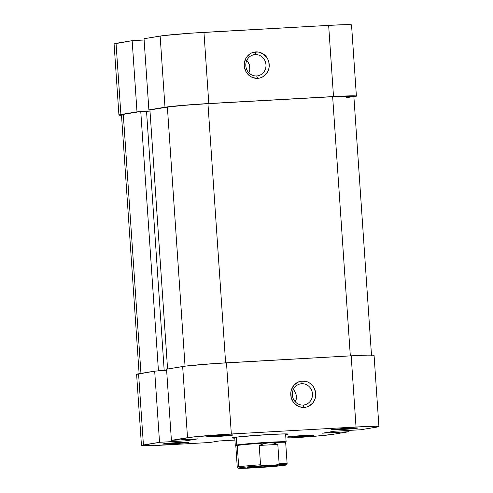 <?xml version="1.0" encoding="UTF-8"?>
<svg xmlns="http://www.w3.org/2000/svg" width="493" height="493" viewBox="0 0 493 493"><rect width="100%" height="100%" fill="white"/><g stroke="black" fill="none" stroke-linecap="round" stroke-linejoin="round"><path stroke-width="0.74" d="M256.619 75.947A10.704 10.082 80.6 0 0 265.961 64.706A10.704 10.082 80.6 0 0 255.164 54.594L255.836 51.913A13.256 12.479 -99.4 0 1 269.209 64.429A13.256 12.479 -99.4 0 1 257.642 78.35L256.619 75.947A10.704 10.082 -99.4 0 1 245.871 66.37A10.704 10.082 -99.4 0 1 254.148 54.705A10.704 10.082 -99.4 0 1 255.164 54.594A10.704 10.082 -99.4 0 1 265.912 64.164A10.704 10.082 -99.4 0 1 257.636 75.836A10.704 10.082 -99.4 0 1 256.619 75.947L257.642 78.35L260.058 77.956L262.344 77.074L266.195 73.981L268.605 69.544L269.147 67.023L268.796 61.865L267.915 59.425L266.608 57.206L262.917 53.749L258.289 52.03L253.42 52.301L251.134 53.182L247.283 56.276L245.871 58.365L244.331 63.233L244.269 65.828L245.563 70.832L246.87 73.05L250.561 76.507L252.798 77.611L257.642 78.35A13.256 12.479 -99.4 0 1 244.269 65.828A13.256 12.479 -99.4 0 1 255.836 51.913L255.164 54.594L253.155 54.926L255.164 54.594A10.704 10.082 80.6 0 0 245.822 65.834A10.704 10.082 80.6 0 0 256.619 75.947M246.389 59.98L247.751 61.526L249.52 65.292L249.803 69.458L248.86 72.791A10.704 10.082 80.6 0 0 246.814 60.399M354.43 96.628L356.347 96.043L353.037 95.827L339.597 96.24L208.81 103.536L203.954 32.359L328.652 25.377L333.502 96.554A34.418 1.171 -3.9 0 1 356.39 96.098A34.418 1.171 -3.9 0 1 354.43 96.628M118.93 115.035A34.418 1.171 -3.9 0 1 120.896 114.505L116.046 43.329A34.418 1.171 176.1 0 0 114.08 43.859L118.93 115.035A34.418 1.171 -3.9 0 0 121.506 115.3L118.979 115.091L120.896 114.505L116.046 43.329L132.155 40.672L137.005 111.849L120.896 114.505L139.408 111.714L137.005 111.849L132.155 40.672L114.129 43.914M151.277 109.76L167.842 106.833L195.548 104.374L333.502 96.554L328.652 25.377L190.699 33.197L162.992 35.656L144.024 38.719L160.139 36.063L164.989 107.234L148.88 109.89L144.024 38.719L148.88 109.89L151.277 109.76M351.189 25.118L351.491 24.872L350.48 24.712L344.706 24.687L328.652 25.377A34.418 1.171 176.1 0 1 351.54 24.927L356.39 96.098M144.116 40.007L132.155 40.672L144.116 40.007M160.139 36.063L164.989 107.234A34.418 1.171 -3.9 0 1 208.81 103.536L203.954 32.359A34.418 1.171 176.1 0 0 160.139 36.063M149.921 109.982L167.577 369.004L149.921 109.982L167.386 107.104L149.921 109.982M185.048 366.176L167.386 107.104L185.048 366.176M371.525 355.558L353.851 96.277A31.866 1.085 176.1 0 0 332.652 96.696L350.326 355.884L332.652 96.696L207.96 103.678A31.866 1.085 176.1 0 0 167.386 107.104L183.661 105.373L207.96 103.678L225.628 362.866L207.96 103.678L338.297 96.4L353.801 96.221L346.283 97.713L352.027 96.764M122.455 115.06L121.518 114.912L121.802 114.678L123.293 114.37L140.764 111.492L158.438 370.773L164.194 370.453L157.082 370.995L158.438 370.773L140.764 111.492L123.293 114.37L140.955 373.392L123.293 114.37A31.866 1.085 176.1 0 0 121.475 114.863L139.149 374.144M140.764 111.492L146.52 111.171L164.194 370.453L163.004 370.65L166.64 370.44L163.004 370.65L164.194 370.453L146.52 111.171L140.764 111.492M146.526 111.301L149.995 111.104L146.526 111.301M340.176 429.625A13.256 0.45 -3.9 0 1 331.364 429.785A13.256 0.45 -3.9 0 1 348.995 428.17L331.376 429.822L352.501 428.719L357.4 427.912L348.995 428.17A13.256 0.45 -3.9 0 1 357.801 427.979A13.256 0.45 -3.9 0 1 340.176 429.625L340.392 428.756L340.176 429.625M215.478 436.607A13.256 0.45 -3.9 0 1 206.672 436.767A13.256 0.45 -3.9 0 1 224.297 435.153L206.684 436.804L227.809 435.701L232.708 434.894L224.297 435.153A13.256 0.45 -3.9 0 1 233.109 434.962A13.256 0.45 -3.9 0 1 215.478 436.607L215.7 435.738L215.478 436.607M171.385 443.879A13.256 0.45 -3.9 0 1 162.579 444.039A13.256 0.45 -3.9 0 1 180.204 442.424L162.591 444.076L183.716 442.973L188.616 442.166L180.204 442.424A13.256 0.45 -3.9 0 1 189.016 442.233A13.256 0.45 -3.9 0 1 171.385 443.879L171.607 443.004L171.385 443.879M296.083 436.897A13.256 0.45 -3.9 0 1 287.271 437.057A13.256 0.45 -3.9 0 1 304.902 435.442L287.283 437.094L308.408 435.991L313.308 435.183L304.902 435.442A13.256 0.45 -3.9 0 1 313.708 435.251A13.256 0.45 -3.9 0 1 296.083 436.897L296.299 436.022L296.083 436.897M234.785 438.154A28.046 0.955 -3.9 0 1 232.228 437.901A28.046 0.955 -3.9 0 1 269.517 434.487L239.388 436.798L232.499 437.772L234.945 438.154M301.673 383.708A10.704 10.082 80.6 0 0 292.331 394.948A10.704 10.082 80.6 0 0 303.127 405.061L304.15 407.458A13.256 12.479 -99.4 0 1 290.778 394.942A13.256 12.479 -99.4 0 1 302.345 381.027L301.673 383.708L299.664 384.041L301.673 383.708A10.704 10.082 -99.4 0 1 312.42 393.278A10.704 10.082 -99.4 0 1 304.144 404.95A10.704 10.082 -99.4 0 1 303.127 405.061A10.704 10.082 -99.4 0 1 292.38 395.485A10.704 10.082 -99.4 0 1 300.656 383.819A10.704 10.082 -99.4 0 1 301.673 383.708L302.345 381.027L297.643 382.297L293.791 385.39L291.381 389.827L290.839 392.348L291.19 397.506L293.378 402.165L295.067 404.081L299.306 406.725L304.15 407.458L306.566 407.07L308.852 406.189L312.704 403.095L315.113 398.658L315.717 393.543L314.423 388.539L313.117 386.321L309.425 382.864L307.188 381.761L302.345 381.027A13.256 12.479 -99.4 0 1 315.717 393.543A13.256 12.479 -99.4 0 1 304.15 407.458L303.127 405.061A10.704 10.082 80.6 0 0 312.47 393.821A10.704 10.082 80.6 0 0 301.673 383.708M141.46 445.493L136.61 374.316A34.418 1.171 176.1 0 1 138.57 373.786L143.426 444.963L159.535 442.307L154.685 371.13L166.64 370.459L154.685 371.13L138.57 373.786L143.426 444.963A34.418 1.171 -3.9 0 0 141.46 445.493A34.418 1.171 -3.9 0 0 164.348 445.037L209.913 442.486L219.237 440.952L234.914 440.07L219.237 440.952L209.913 442.486L158.253 445.358L141.509 445.549L159.535 442.307L185.91 440.828L197.785 438.875L171.404 440.348L187.519 437.692L182.663 366.515L166.554 369.177L171.404 440.348L194.359 436.835L231.334 433.994L226.484 362.817L351.176 355.835L356.032 427.012L231.334 433.994L356.032 427.012L375.567 426.285L378.569 426.753L360.845 429.742L334.47 431.221L322.595 433.174L348.976 431.702L348.884 430.414L348.976 431.702L332.861 434.358L348.976 431.702L322.595 433.174L334.47 431.221L360.845 429.742L376.954 427.086A34.418 1.171 -3.9 0 0 378.92 426.556L374.07 355.385A34.418 1.171 176.1 0 0 351.176 355.835L213.222 363.655L185.522 366.114L166.554 369.177L171.404 440.348L197.785 438.875L185.91 440.828L185.824 439.54L185.91 440.828L159.535 442.307L154.685 371.13L136.653 374.372M373.712 355.576L374.021 355.324L373.01 355.17L367.236 355.145L351.176 355.835L356.032 427.012A34.418 1.171 -3.9 0 1 378.92 426.556M332.861 434.358L315.286 436.219L289.046 438.055A34.418 1.171 -3.9 0 0 332.861 434.358M285.65 434.69L288.128 434.074L285.435 433.895L269.517 434.487A28.046 0.955 -3.9 0 1 288.152 434.086A28.046 0.955 -3.9 0 1 285.65 434.69M231.334 433.994L226.484 362.817A34.418 1.171 176.1 0 0 182.663 366.515L187.519 437.692A34.418 1.171 -3.9 0 1 231.334 433.994M292.897 389.094L294.259 390.641L296.022 394.406L296.311 398.566L295.369 401.906A10.704 10.082 80.6 0 0 293.323 389.513M286.168 464.93L287.111 463.839A24.983 0.85 176.1 0 0 279.13 463.734L276.407 464.905A23.966 0.813 -3.9 0 1 286.168 464.93A23.966 0.813 -3.9 0 1 284.812 465.269L261.142 467.419L245.243 468.264L238.365 468.14L245.945 467.044L263.398 465.632L281.749 464.726L285.946 464.8L284.812 465.269A23.966 0.813 -3.9 0 1 261.142 467.419L248.133 468.153A23.966 0.813 -3.9 0 1 238.378 468.184A23.966 0.813 -3.9 0 1 263.398 465.632L260.532 464.776L259.213 445.456L264.168 443.595L269.055 442.788A24.983 0.85 176.1 0 0 237.244 445.475L236.732 444.994L236.196 437.168L236.732 444.994A25.494 0.869 176.1 0 0 235.29 445.413L235.833 445.888A24.983 0.85 -3.9 0 1 237.244 445.475L238.698 466.828A24.983 0.85 -3.9 0 1 260.532 464.776L259.213 445.456L277.812 444.415L279.13 463.734L276.407 464.905L263.398 465.632L260.532 464.776A24.983 0.85 176.1 0 0 238.698 466.828L237.244 445.475A24.983 0.85 176.1 0 0 235.82 445.857L237.275 467.21A24.983 0.85 -3.9 0 1 238.698 466.828A24.983 0.85 176.1 0 0 237.293 467.241L238.378 468.184M234.73 437.359L235.278 445.382A25.494 0.869 -3.9 0 1 236.732 444.994L237.244 445.475A24.983 0.85 -3.9 0 1 269.055 442.788L273.664 443.065L277.812 444.415L259.213 445.456L264.168 443.595L269.055 442.788L273.664 443.065L277.812 444.415L279.13 463.734A24.983 0.85 -3.9 0 1 287.129 463.814A24.983 0.85 -3.9 0 1 285.7 464.196M276.659 465.725L276.277 465.367L276.659 465.725L277.51 465.46L276.043 465.367L267.36 465.688L247.88 467.333A15.295 0.524 -3.9 0 1 264.575 465.854A15.295 0.524 -3.9 0 1 277.522 465.472A15.295 0.524 -3.9 0 1 276.659 465.725A15.295 0.524 -3.9 0 1 259.447 467.235A15.295 0.524 -3.9 0 1 247.018 467.549A15.295 0.524 -3.9 0 1 247.88 467.333L247.03 467.592L248.497 467.691L257.18 467.364L276.659 465.725M287.129 463.814L285.669 442.461A24.983 0.85 176.1 0 0 269.055 442.788A24.983 0.85 -3.9 0 1 285.657 442.492L286.131 441.95A25.494 0.869 176.1 0 0 265.407 442.474A25.494 0.869 176.1 0 0 236.732 444.994A25.494 0.869 -3.9 0 1 264.981 442.498A25.494 0.869 -3.9 0 1 286.143 441.919L285.595 433.895"/></g></svg>

